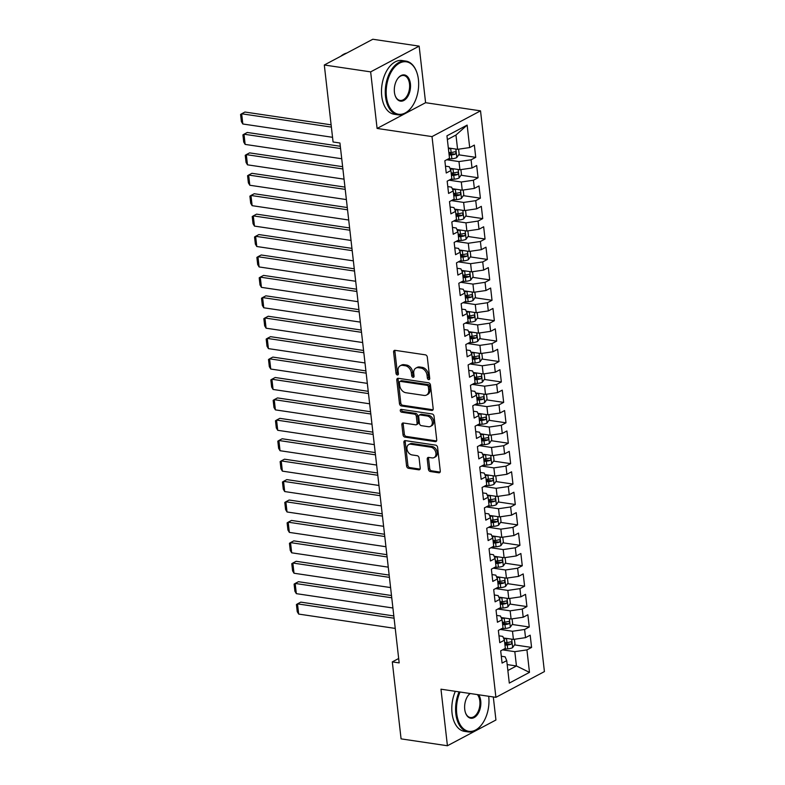 <?xml version="1.0" encoding="UTF-8"?>
<svg xmlns="http://www.w3.org/2000/svg" width="785" height="785" viewBox="0 0 785 785"><rect width="100%" height="100%" fill="white"/><g stroke="black" fill="none" stroke-linecap="round" stroke-linejoin="round"><path stroke-width="1.18" d="M428.708 379.616A1.492 1.089 -118 0 0 429.729 378.39L427.295 357.096A2.129 1.56 -118 0 0 425.382 354.84L395.061 350.336A2.129 1.56 -118 0 0 394.286 350.453A2.129 1.56 -118 0 0 393.599 352.092L396.023 373.385A1.492 1.089 -118 0 0 398.387 373.738L398.073 370.981A6.82 4.985 -118 0 1 400.262 365.751A6.82 4.985 -118 0 1 402.734 365.368L405.256 365.741A6.82 4.985 -118 0 1 411.379 372.953L411.693 375.711A1.492 1.089 -118 0 0 414.058 376.064L413.744 373.307A6.82 4.985 -118 0 1 415.932 368.077A6.82 4.985 -118 0 1 418.405 367.694L420.927 368.067A6.82 4.985 -118 0 1 427.05 375.279L427.364 378.036A1.492 1.089 -118 0 0 428.708 379.616M428.404 469.283A2.129 1.56 -118 0 0 430.317 471.53L438.825 472.796A2.129 1.56 -118 0 0 439.6 472.678A2.129 1.56 -118 0 0 440.277 471.039L437.588 447.391A2.129 1.56 -118 0 0 435.675 445.134L405.345 440.63A2.129 1.56 -118 0 0 404.569 440.758A2.129 1.56 -118 0 0 403.892 442.387L406.581 466.035A2.129 1.56 -118 0 0 408.494 468.292L418.778 469.822A2.129 1.56 -118 0 0 419.543 469.695A2.129 1.56 -118 0 0 420.23 468.066L419.082 457.94A2.129 1.56 -118 0 0 417.169 455.692L412.066 454.937A5.701 4.16 -118 0 1 407.238 450.237A5.701 4.16 -118 0 1 408.779 444.536A5.701 4.16 -118 0 1 410.849 444.212L430.808 447.175A5.701 4.16 -118 0 1 435.646 451.875A5.701 4.16 -118 0 1 434.095 457.576A5.701 4.16 -118 0 1 432.035 457.9L428.708 457.4A2.129 1.56 -118 0 0 427.933 457.527A2.129 1.56 -118 0 0 427.246 459.156L428.404 469.283L429.709 468.586A2.129 1.56 -118 0 0 431.622 470.833L440.13 472.099L438.825 472.796M399.173 662.903L339.934 143.007L333.075 141.987L324.303 64.998L370.648 71.877L377.094 128.446L432.015 136.6L495.904 697.335L440.974 689.191L447.421 745.75L401.076 738.871L392.304 661.883L399.173 662.903M431.721 410.457A2.129 1.56 -118 0 0 432.496 410.339A2.129 1.56 -118 0 0 433.183 408.7L430.484 385.052A2.129 1.56 -118 0 0 428.571 382.795L398.24 378.301A2.129 1.56 -118 0 0 397.475 378.419A2.129 1.56 -118 0 0 396.788 380.048L399.486 403.706A2.129 1.56 -118 0 0 401.39 405.953L431.721 410.457L433.026 409.77L402.705 405.266L401.39 405.953M434.036 416.217L436.725 439.875A2.129 1.56 -118 0 1 436.048 441.504A2.129 1.56 -118 0 1 435.273 441.631L404.942 437.127A2.129 1.56 -118 0 1 403.029 434.87L401.881 424.754A2.129 1.56 -118 0 1 402.568 423.115A2.129 1.56 -118 0 1 403.333 422.997L415.638 424.822A2.129 1.56 -118 0 0 416.403 424.695A2.129 1.56 -118 0 0 417.09 423.066L416.325 416.354A2.129 1.56 -118 0 0 414.411 414.097L401.606 412.194A1.492 1.089 -118 0 1 401.292 409.387L432.123 413.97A2.129 1.56 -118 0 1 434.036 416.217M432.015 136.6L480.528 110.852L544.417 671.587L495.904 697.335M458.675 154.812L475.739 157.343L474.346 145.097L469.695 147.57L467.134 125.1L446.94 135.825L449.501 158.285L444.85 160.758L446.243 173.004L450.894 170.531L451.826 178.705L447.175 181.178L448.569 193.424L453.23 190.951L454.152 199.125L449.501 201.598L450.894 213.844L455.555 211.381L456.487 219.545L451.826 222.018L453.22 234.264L457.881 231.801L458.813 239.965L454.152 242.437L455.555 254.683L460.206 252.221L461.138 260.385L456.477 262.857L457.881 275.103L462.532 272.64L463.464 280.804L458.813 283.277L460.206 295.533L464.857 293.06L465.79 301.224L461.138 303.697L462.532 315.953L467.183 313.48L468.115 321.644L463.464 324.117L464.857 336.373L469.508 333.9L470.441 342.064L465.79 344.536L467.183 356.792L471.834 354.32L472.766 362.484L468.115 364.956L469.508 377.212L474.169 374.739L475.092 382.903L470.441 385.376L471.834 397.632L476.495 395.159L477.417 403.323L472.766 405.796L474.16 418.052L478.821 415.579L479.753 423.743L475.092 426.216L476.495 438.472L481.146 435.999L482.078 444.163L477.417 446.636L478.821 458.891L483.472 456.419L484.404 464.592L479.743 467.055L481.146 479.311L485.797 476.838L486.729 485.012L482.078 487.475L483.472 499.731L488.123 497.258L489.055 505.432L484.404 507.895L485.797 520.151L490.448 517.678L491.381 525.852L486.729 528.315L488.123 540.571L492.774 538.098L493.706 546.272L489.055 548.735L490.448 560.99L495.099 558.518L496.032 566.691L491.381 569.164L492.774 581.41L497.435 578.938L498.357 587.111L493.706 589.584L495.099 601.83L499.76 599.357L500.693 607.531L496.032 610.004L497.425 622.25L502.086 619.777L503.018 627.951L498.357 630.424L499.76 642.67L504.412 640.197L505.344 648.371L500.683 650.843L502.086 663.089L506.737 660.627L505.118 656.819L501.301 656.25M475.739 157.343L471.088 159.816L472.021 167.99L459.912 169.746L450.109 168.294M461.001 175.232L478.065 177.763L476.672 165.517L472.021 167.99M478.065 177.763L473.414 180.236L474.346 188.41L462.237 190.166L452.258 188.694M463.327 195.651L480.4 198.183L478.997 185.937L474.346 188.41M480.4 198.183L475.739 200.656L476.672 208.83L464.563 210.586L454.584 209.114M465.652 216.071L482.726 218.603L481.323 206.357L476.672 208.83M482.726 218.603L478.065 221.076L478.997 229.249L466.889 231.016L456.909 229.534M467.978 236.491L485.051 239.032L483.658 226.777L478.997 229.249M485.051 239.032L480.391 241.495L481.323 249.669L469.214 251.435L459.235 249.954M470.313 256.911L487.377 259.452L485.984 247.196L481.323 249.669M487.377 259.452L482.726 261.915L483.648 270.089L471.54 271.855L461.57 270.374M472.639 277.331L489.703 279.872L488.309 267.616L483.648 270.089M489.703 279.872L485.051 282.335L485.984 290.509L473.865 292.275L463.896 290.793M474.964 297.75L492.028 300.292L490.635 288.036L485.984 290.509M492.028 300.292L487.377 302.755L488.309 310.929L476.191 312.695L466.221 311.213M477.29 318.18L494.354 320.712L492.96 308.456L488.309 310.929M494.354 320.712L489.703 323.185L490.635 331.349L478.526 333.115L468.547 331.633M479.615 338.6L496.679 341.132L495.286 328.876L490.635 331.349M496.679 341.132L492.028 343.604L492.96 351.768L480.852 353.535L470.872 352.053M481.941 359.02L499.005 361.551L497.611 349.296L492.96 351.768M499.005 361.551L494.354 364.024L495.286 372.188L483.177 373.954L473.198 372.473M484.266 379.44L501.34 381.971L499.937 369.715L495.286 372.188M501.34 381.971L496.679 384.444L497.611 392.608L485.503 394.374L475.524 392.892M486.592 399.859L503.666 402.391L502.263 390.135L497.611 392.608M503.666 402.391L499.005 404.864L499.937 413.028L487.828 414.794L477.849 413.312M488.918 420.279L505.991 422.811L504.588 410.555L499.937 413.028M505.991 422.811L501.33 425.284L502.263 433.448L490.154 435.214L480.175 433.732M491.253 440.699L508.317 443.231L506.924 430.975L502.263 433.448M508.317 443.231L503.666 445.703L504.588 453.867L492.48 455.634L482.5 454.152M493.579 461.119L510.642 463.65L509.249 451.395L504.588 453.867M510.642 463.65L505.991 466.123L506.914 474.287L494.805 476.053L484.836 474.572M495.904 481.539L512.968 484.07L511.575 471.814L506.914 474.287M512.968 484.07L508.317 486.543L509.249 494.707L497.131 496.473L487.161 494.992M498.23 501.958L515.294 504.49L513.9 492.234L509.249 494.707M515.294 504.49L510.642 506.963L511.575 515.127L499.466 516.893L489.487 515.411M500.555 522.378L517.619 524.91L516.226 512.664L511.575 515.127M517.619 524.91L512.968 527.383L513.9 535.547L501.792 537.313L491.812 535.831M502.881 542.798L519.945 545.33L518.551 533.084L513.9 535.547M519.945 545.33L515.294 547.802L516.226 555.966L504.117 557.733L494.314 556.28M505.206 563.218L522.27 565.749L520.877 553.504L516.226 555.966M522.27 565.749L517.619 568.222L518.551 576.386L506.443 578.153L496.463 576.671M507.532 583.638L524.606 586.169L523.202 573.923L518.551 576.386M524.606 586.169L519.945 588.642L520.877 596.816L508.768 598.572L498.789 597.091M509.858 604.058L526.931 606.589L525.528 594.343L520.877 596.816M526.931 606.589L522.27 609.062L523.202 617.236L511.094 618.992L501.115 617.51M512.183 624.477L529.257 627.009L527.863 614.763L523.202 617.236M529.257 627.009L524.596 629.482L525.528 637.655L513.419 639.412L503.44 637.94M514.518 644.897L531.582 647.429L530.189 635.183L525.528 637.655M531.582 647.429L526.931 649.902L529.482 672.362L509.298 683.087L506.737 660.627M498.975 635.83L502.792 636.399L504.412 640.197M507.188 664.591L516.442 665.965L514.813 651.668L502.557 649.852M526.931 649.902L514.813 651.668M529.482 672.362L516.442 665.965L507.866 670.518M496.65 615.411L500.467 615.98L502.086 619.777M513.419 639.412L512.487 631.248L500.231 629.433M524.596 629.482L512.487 631.248M494.324 594.991L498.132 595.56L499.76 599.357M511.094 618.992L510.162 610.828L497.906 609.013M522.27 609.062L510.162 610.828M491.999 574.571L495.806 575.14L497.435 578.938M508.768 598.572L507.836 590.408L495.58 588.583M519.945 588.642L507.836 590.408M489.673 554.151L493.48 554.72L495.099 558.518M506.443 578.153L505.511 569.988L493.245 568.163M517.619 568.222L505.511 569.988M487.348 533.731L491.155 534.3L492.774 538.098M504.117 557.733L503.185 549.569L490.919 547.744M515.294 547.802L503.185 549.569M485.022 513.312L488.829 513.881L490.448 517.678M501.792 537.313L500.859 529.149L488.594 527.324M512.968 527.383L500.859 529.149M482.687 492.892L486.504 493.461L488.123 497.258M499.466 516.893L498.534 508.729L486.268 506.904M510.642 506.963L498.534 508.729M480.361 472.472L484.178 473.041L485.797 476.838M497.131 496.473L496.208 488.309L483.943 486.484M508.317 486.543L496.208 488.309M478.036 452.052L481.853 452.621L483.472 456.419M494.805 476.053L493.873 467.889L481.617 466.064M505.991 466.123L493.873 467.889M475.71 431.632L479.527 432.192L481.146 435.999M492.48 455.634L491.547 447.47L479.292 445.644M503.666 445.703L491.547 447.47M473.384 411.212L477.192 411.772L478.821 415.579M490.154 435.214L489.222 427.05L476.966 425.225M501.33 425.284L489.222 427.05M471.059 390.793L474.866 391.352L476.495 395.159M487.828 414.794L486.896 406.63L474.64 404.805M499.005 404.864L486.896 406.63M468.733 370.373L472.541 370.932L474.169 374.739M485.503 394.374L484.571 386.2L472.315 384.385M496.679 384.444L484.571 386.2M466.408 349.953L470.215 350.512L471.834 354.32M483.177 373.954L482.245 365.781L469.979 363.965M494.354 364.024L482.245 365.781M464.082 329.533L467.889 330.092L469.508 333.9M480.852 353.535L479.92 345.361L467.654 343.545M492.028 343.604L479.92 345.361M461.747 309.113L465.564 309.673L467.183 313.48M478.526 333.115L477.594 324.941L465.328 323.126M489.703 323.185L477.594 324.941M459.421 288.684L463.238 289.253L464.857 293.06M476.191 312.695L475.268 304.521L463.003 302.706M487.377 302.755L475.268 304.521M457.096 268.264L460.913 268.833L462.532 272.64M473.865 292.275L472.943 284.101L460.677 282.286M485.051 282.335L472.943 284.101M454.77 247.844L458.587 248.413L460.206 252.221M471.54 271.855L470.608 263.682L458.352 261.866M482.726 261.915L470.608 263.682M452.445 227.424L456.262 227.993L457.881 231.801M469.214 251.435L468.282 243.262L456.026 241.446M480.391 241.495L468.282 243.262M450.119 207.005L453.926 207.574L455.555 211.381M466.889 231.016L465.956 222.842L453.701 221.027M478.065 221.076L465.956 222.842M447.793 186.585L451.601 187.154L453.23 190.951M464.563 210.586L463.631 202.422L451.375 200.607M475.739 200.656L463.631 202.422M445.468 166.165L449.275 166.734L450.894 170.531M462.237 190.166L461.305 182.002L449.04 180.187M473.414 180.236L461.305 182.002M459.912 169.746L458.98 161.582L446.714 159.757M471.088 159.816L458.98 161.582M398.672 658.507L392.304 661.883M447.421 745.75L495.934 720.002L493.304 696.952M377.094 128.446L425.598 102.698L419.151 46.129L370.648 71.877M419.151 46.129L372.806 39.25L324.303 64.998M425.598 102.698L480.528 110.852M469.695 147.57L457.586 149.327L455.957 135.04L447.371 139.593M457.586 149.327L448.323 147.953M467.134 125.1L455.957 135.04M448.941 153.369L452.346 153.87M451.267 173.789L454.672 174.29M453.593 194.209L456.998 194.719M455.918 214.629L459.323 215.139M458.254 235.049L461.659 235.559M460.579 255.468L463.984 255.979M462.905 275.888L466.31 276.399M465.23 296.308L468.635 296.818M467.556 316.728L470.961 317.238M469.881 337.148L473.286 337.658M472.207 357.567L475.612 358.078M474.533 377.987L477.937 378.498M476.858 398.407L480.263 398.917M479.193 418.827L482.598 419.337M481.519 439.257L484.924 439.757M483.845 459.676L487.249 460.177M486.17 480.096L489.575 480.597M488.496 500.516L491.901 501.016M490.821 520.936L494.226 521.436M493.147 541.356L496.552 541.856M495.472 561.775L498.877 562.276M497.798 582.195L501.203 582.696M500.123 602.615L503.528 603.115M502.459 623.035L505.864 623.535M504.784 643.455L508.189 643.965M429.709 378.831A1.492 1.089 -118 0 1 428.679 377.34L428.365 374.582A6.82 4.985 -118 0 0 422.242 367.37L420.927 368.067M415.932 368.077L417.247 367.38A6.82 4.985 -118 0 1 419.71 366.997L422.242 367.37M400.262 365.751L401.577 365.054A6.82 4.985 -118 0 1 404.039 364.672L406.571 365.045A6.82 4.985 -118 0 1 412.694 372.257L413.008 375.014A1.492 1.089 -118 0 0 414.048 376.506M395.061 350.336A2.129 1.56 -118 0 0 394.914 351.395L397.338 372.689A1.492 1.089 -118 0 0 398.378 374.18M398.25 378.301A2.129 1.56 -118 0 0 398.093 379.351L400.792 403.009A2.129 1.56 -118 0 0 402.705 405.266M428.374 386.907A1.492 1.089 -118 0 0 427.04 385.327L400.419 381.382A1.492 1.089 -118 0 0 399.398 382.609L399.732 385.513A6.82 4.985 -118 0 0 405.855 392.726L424.047 395.424A6.82 4.985 -118 0 0 426.51 395.041A6.82 4.985 -118 0 0 428.708 389.811L428.374 386.907L429.689 386.21A1.492 1.089 -118 0 0 428.345 384.63L427.04 385.327M399.879 381.461L401.184 380.764A1.492 1.089 -118 0 1 401.724 380.686L428.345 384.63M426.51 395.041L427.825 394.345A6.82 4.985 -118 0 0 430.013 389.115L428.708 389.811M429.689 386.21L430.013 389.115M435.273 441.631L436.578 440.935L406.257 436.431L404.942 437.127M403.343 422.997A2.129 1.56 -118 0 0 403.186 424.057L404.344 434.174A2.129 1.56 -118 0 0 406.257 436.431M416.403 424.695L417.718 424.008A2.129 1.56 -118 0 0 418.405 422.369L417.64 415.658A2.129 1.56 -118 0 0 415.726 413.401L402.921 411.497L401.606 412.194M401.596 409.436A1.492 1.089 -118 0 0 402.921 411.497M428.394 426.716A5.701 4.16 -118 0 0 430.465 426.392A5.701 4.16 -118 0 0 432.005 420.691A5.701 4.16 -118 0 0 427.177 415.991L420.142 414.951A2.129 1.56 -118 0 0 419.367 415.069A2.129 1.56 -118 0 0 418.69 416.698L419.455 423.419A2.129 1.56 -118 0 0 421.368 425.666L428.394 426.716M430.465 426.392L431.77 425.696A5.701 4.16 -118 0 0 433.32 419.995A5.701 4.16 -118 0 0 428.482 415.294L427.177 415.991M419.367 415.069L420.682 414.372A2.129 1.56 -118 0 1 421.457 414.254L428.482 415.294M428.708 457.4A2.129 1.56 -118 0 0 428.561 458.46L429.709 468.586M434.095 457.576L435.41 456.88A5.701 4.16 -118 0 0 436.951 451.179A5.701 4.16 -118 0 0 432.123 446.479L430.808 447.175M408.779 444.536L410.094 443.839A5.701 4.16 -118 0 1 412.154 443.515L432.123 446.479M405.354 440.63A2.129 1.56 -118 0 0 405.197 441.69L407.896 465.348A2.129 1.56 -118 0 0 409.809 467.595L420.083 469.126L418.778 469.822M451.718 148.463A5.76 1.864 173.5 0 1 450.698 148.571L448.412 148.748M331.123 124.835L244.94 112.039L241.662 113.786L331.378 127.101M458.577 149.189L459.147 154.145L456.752 157.579A5.76 1.864 173.5 0 1 451.866 158.776L447.999 159.08M332.536 137.306L242.82 123.991L241.397 121.606L240.583 114.463L241.662 113.786L242.82 123.991M449.138 155.077L451.414 154.9A5.76 1.864 -6.5 0 0 455.114 154.184C456.311 152.879 456.222 152.064 454.839 151.74A5.76 1.864 173.5 0 1 451.139 152.447L448.863 152.624M455.114 154.184L452.651 153.821A2.934 0.952 173.5 0 1 451.62 153.958L449.03 154.164M454.044 168.883A5.76 1.864 173.5 0 1 453.024 168.991L450.325 169.197M340.307 146.275L247.265 132.459L243.988 134.206L340.572 148.542M460.903 169.609L461.472 174.564L459.078 177.999A5.76 1.864 173.5 0 1 454.191 179.196L450.325 179.5M341.73 158.747L245.146 144.411L243.723 142.026L242.908 134.883L243.988 134.206L245.146 144.411M451.463 175.497L453.75 175.32A5.76 1.864 -6.5 0 0 457.439 174.604C458.636 173.299 458.548 172.484 457.164 172.16A5.76 1.864 173.5 0 1 453.465 172.867L451.189 173.043M457.439 174.604L454.976 174.241A2.934 0.952 173.5 0 1 453.946 174.378L451.355 174.584M456.37 189.303A5.76 1.864 173.5 0 1 455.349 189.411L452.66 189.617M342.633 166.695L249.591 152.879L246.313 154.625L342.898 168.961M463.228 190.029L463.798 194.984L461.403 198.419A5.76 1.864 173.5 0 1 456.517 199.616L452.651 199.92M344.056 179.166L247.481 164.83L246.058 162.446L245.244 155.302L246.313 154.625L247.481 164.83M453.789 195.916L456.075 195.74A5.76 1.864 -6.5 0 0 459.765 195.023C460.972 193.718 460.873 192.904 459.49 192.58A5.76 1.864 173.5 0 1 455.791 193.287L453.514 193.463M459.765 195.023L457.302 194.66A2.934 0.952 173.5 0 1 456.271 194.798L453.691 195.004M386.426 96.516A26.504 15.945 98.4 0 0 411.742 107.035A26.504 15.945 98.4 0 0 418.415 79.54A26.504 15.945 98.4 0 0 416.864 72.544A26.504 15.945 98.4 0 0 397.22 64.664A26.504 15.945 98.4 0 0 386.426 96.516M411.595 107.231A27.151 16.338 -81.6 0 1 411.458 107.427A27.151 16.338 -81.6 0 1 397.926 114.806A27.151 16.338 -81.6 0 1 385.523 96.653A27.151 16.338 -81.6 0 1 405.894 61.093A27.151 16.338 -81.6 0 1 416.707 72.083A27.151 16.338 -81.6 0 1 416.786 72.318M394.423 92.277A13.247 7.968 -81.6 0 1 397.769 78.52A13.247 7.968 -81.6 0 1 410.418 83.779A13.247 7.968 -81.6 0 1 405.021 99.705A13.247 7.968 -81.6 0 1 395.208 95.77A13.247 7.968 -81.6 0 1 394.423 92.277M395.13 95.534A12.599 7.575 98.4 0 0 400.056 100.411A12.599 7.575 98.4 0 0 409.515 83.916A12.599 7.575 98.4 0 0 403.755 75.488A12.599 7.575 98.4 0 0 397.622 78.726M397.926 114.806L394.149 114.247A27.151 16.338 -81.6 0 1 381.745 96.094A27.151 16.338 -81.6 0 1 402.116 60.533L405.894 61.093M340.749 56.265A27.151 16.338 -81.6 0 1 346.813 53.056M460.049 692.017A26.504 15.945 98.4 0 0 456.742 713.614A26.504 15.945 98.4 0 0 482.049 724.133A26.504 15.945 98.4 0 0 488.731 696.638A26.504 15.945 98.4 0 0 488.682 696.266M481.911 724.329A27.151 16.338 -81.6 0 1 481.764 724.526A27.151 16.338 -81.6 0 1 468.233 731.914A27.151 16.338 -81.6 0 1 455.83 713.751A27.151 16.338 -81.6 0 1 459.107 691.879M478.664 694.784A13.247 7.968 -81.6 0 1 480.734 700.877A13.247 7.968 -81.6 0 1 475.337 716.803A13.247 7.968 -81.6 0 1 465.515 712.868A13.247 7.968 -81.6 0 1 464.74 709.375A13.247 7.968 -81.6 0 1 468.076 695.618A13.247 7.968 -81.6 0 1 470.058 693.508M465.436 712.633A12.599 7.575 98.4 0 0 470.372 717.51A12.599 7.575 98.4 0 0 479.821 701.015A12.599 7.575 98.4 0 0 477.388 694.588M470.303 693.538A12.599 7.575 98.4 0 0 467.929 695.824M468.233 731.914L464.455 731.355A27.151 16.338 -81.6 0 1 452.052 713.192A27.151 16.338 -81.6 0 1 455.329 691.32M458.695 209.723A5.76 1.864 173.5 0 1 457.675 209.831L454.986 210.037M344.968 187.115L251.916 173.308L248.639 175.045L345.223 189.381M465.554 210.449L466.123 215.404L463.729 218.838A5.76 1.864 173.5 0 1 458.842 220.035L454.976 220.34M346.381 199.586L249.807 185.25L248.384 182.866L247.569 175.722L248.639 175.045L249.807 185.25M456.114 216.336L458.401 216.16A5.76 1.864 -6.5 0 0 462.1 215.443C463.297 214.138 463.199 213.324 461.815 213A5.76 1.864 173.5 0 1 458.116 213.706L455.84 213.893M462.1 215.443L459.627 215.08A2.934 0.952 173.5 0 1 458.597 215.218L456.016 215.424M461.021 230.142A5.76 1.864 173.5 0 1 460 230.25L457.312 230.456M347.294 207.534L254.242 193.728L250.964 195.465L347.549 209.801M467.889 230.868L468.449 235.824L466.054 239.258A5.76 1.864 173.5 0 1 461.168 240.455L457.312 240.76M348.707 220.016L252.132 205.67L250.709 203.286L249.895 196.142L250.964 195.465L252.132 205.67M458.44 236.756L460.726 236.579A5.76 1.864 -6.5 0 0 464.426 235.873C465.623 234.558 465.525 233.744 464.141 233.42A5.76 1.864 173.5 0 1 460.442 234.126L458.165 234.313M464.426 235.873L461.953 235.5A2.934 0.952 173.5 0 1 460.923 235.637L458.342 235.843M463.346 250.562A5.76 1.864 173.5 0 1 462.326 250.67L459.637 250.886M349.619 227.954L256.567 214.148L253.29 215.885L349.875 230.221M470.215 251.288L470.774 256.244L468.39 259.678A5.76 1.864 173.5 0 1 463.493 260.885L459.637 261.179M351.042 240.436L254.458 226.09L253.035 223.705L252.221 216.562L253.29 215.885L254.458 226.09M460.775 257.176L463.052 256.999A5.76 1.864 -6.5 0 0 466.751 256.293C467.948 254.978 467.85 254.163 466.467 253.84A5.76 1.864 173.5 0 1 462.777 254.546L460.491 254.733M466.751 256.293L464.278 255.92A2.934 0.952 173.5 0 1 463.248 256.067L460.667 256.263M465.672 270.982A5.76 1.864 173.5 0 1 464.661 271.09L461.963 271.306M351.945 248.374L258.893 234.568L255.616 236.305L352.2 250.641M472.541 271.708L473.1 276.663L470.715 280.098A5.76 1.864 173.5 0 1 465.819 281.305L461.963 281.599M353.368 260.855L256.783 246.51L255.361 244.125L254.546 236.982L255.616 236.305L256.783 246.51M463.101 277.596L465.377 277.419A5.76 1.864 -6.5 0 0 469.077 276.712C470.274 275.398 470.186 274.583 468.792 274.259A5.76 1.864 173.5 0 1 465.103 274.966L462.816 275.152M469.077 276.712L466.604 276.34A2.934 0.952 173.5 0 1 465.584 276.487L462.993 276.683M467.997 291.402A5.76 1.864 173.5 0 1 466.987 291.51L464.288 291.726M354.271 268.794L261.228 254.988L257.951 256.724L354.526 271.06M474.866 292.128L475.425 297.083L473.041 300.518A5.76 1.864 173.5 0 1 468.145 301.725L464.288 302.019M355.693 281.275L259.109 266.939L257.686 264.555L256.872 257.401L257.951 256.724L259.109 266.939M465.426 298.015L467.703 297.839A5.76 1.864 -6.5 0 0 471.402 297.132C472.599 295.817 472.511 295.003 471.128 294.679A5.76 1.864 173.5 0 1 467.428 295.386L465.142 295.572M471.402 297.132L468.93 296.759A2.934 0.952 173.5 0 1 467.909 296.907L465.319 297.103M470.333 311.822A5.76 1.864 173.5 0 1 469.312 311.93L466.614 312.145M356.596 289.214L263.554 275.407L260.277 277.144L356.851 291.48M477.192 312.548L477.751 317.503L475.367 320.937A5.76 1.864 173.5 0 1 470.47 322.144L466.614 322.439M358.019 301.695L261.434 287.359L260.012 284.975L259.197 277.821L260.277 277.144L261.434 287.359M467.752 318.435L470.029 318.259A5.76 1.864 -6.5 0 0 473.728 317.552C474.925 316.237 474.837 315.423 473.453 315.099A5.76 1.864 173.5 0 1 469.754 315.815L467.467 315.992M473.728 317.552L471.255 317.179A2.934 0.952 173.5 0 1 470.235 317.326L467.644 317.523M472.658 332.241A5.76 1.864 173.5 0 1 471.638 332.349L468.939 332.565M358.922 309.633L265.879 295.827L262.602 297.564L359.177 311.9M479.517 332.968L480.086 337.923L477.692 341.357A5.76 1.864 173.5 0 1 472.796 342.564L468.939 342.868M360.344 322.115L263.76 307.779L262.337 305.394L261.523 298.241L262.602 297.564L263.76 307.779M470.078 338.865L472.354 338.678A5.76 1.864 -6.5 0 0 476.053 337.972C477.251 336.657 477.162 335.843 475.779 335.519A5.76 1.864 173.5 0 1 472.079 336.235L469.793 336.412M476.053 337.972L473.581 337.599A2.934 0.952 173.5 0 1 472.56 337.746L469.97 337.942M474.984 352.661A5.76 1.864 173.5 0 1 473.963 352.769L471.265 352.985M361.247 330.053L268.205 316.247L264.928 317.984L361.512 332.32M481.843 353.387L482.412 358.343L480.018 361.777A5.76 1.864 173.5 0 1 475.131 362.984L471.265 363.288M362.67 342.535L266.086 328.199L264.663 325.814L263.848 318.661L264.928 317.984L266.086 328.199M472.403 359.285L474.689 359.098A5.76 1.864 -6.5 0 0 478.379 358.392C479.576 357.077 479.488 356.262 478.104 355.939A5.76 1.864 173.5 0 1 474.405 356.655L472.128 356.832M478.379 358.392L475.916 358.019A2.934 0.952 173.5 0 1 474.886 358.166L472.295 358.362M477.309 373.081A5.76 1.864 173.5 0 1 476.289 373.189L473.59 373.405M363.573 350.483L270.531 336.667L267.253 338.404L363.838 352.74M484.168 373.807L484.737 378.762L482.343 382.197A5.76 1.864 173.5 0 1 477.457 383.404L473.59 383.708M364.996 362.955L268.421 348.618L266.998 346.234L266.184 339.081L267.253 338.404L268.421 348.618M474.729 379.704L477.015 379.518A5.76 1.864 -6.5 0 0 480.705 378.812C481.911 377.497 481.813 376.682 480.43 376.358A5.76 1.864 173.5 0 1 476.73 377.075L474.454 377.251M480.705 378.812L478.242 378.439A2.934 0.952 173.5 0 1 477.211 378.586L474.631 378.782M479.635 393.501A5.76 1.864 173.5 0 1 478.614 393.609L475.926 393.825M365.898 370.903L272.856 357.087L269.579 358.823L366.163 373.16M486.494 394.227L487.063 399.182L484.669 402.617A5.76 1.864 173.5 0 1 479.782 403.824L475.916 404.128M367.321 383.374L270.747 369.038L269.324 366.654L268.509 359.501L269.579 358.823L270.747 369.038M477.054 400.124L479.341 399.938A5.76 1.864 -6.5 0 0 483.04 399.231C484.237 397.916 484.139 397.102 482.755 396.778A5.76 1.864 173.5 0 1 479.056 397.495L476.78 397.671M483.04 399.231L480.567 398.868A2.934 0.952 173.5 0 1 479.537 399.006L476.956 399.202M481.961 413.921A5.76 1.864 173.5 0 1 480.94 414.029L478.251 414.245M368.234 391.322L275.182 377.507L271.904 379.243L368.489 393.579M488.82 414.647L489.389 419.602L486.994 423.036A5.76 1.864 173.5 0 1 482.108 424.243L478.242 424.548M369.647 403.794L273.072 389.458L271.649 387.074L270.835 379.92L271.904 379.243L273.072 389.458M479.38 420.544L481.666 420.358A5.76 1.864 -6.5 0 0 485.365 419.651C486.563 418.336 486.464 417.522 485.081 417.198A5.76 1.864 173.5 0 1 481.382 417.914L479.105 418.091M485.365 419.651L482.893 419.288A2.934 0.952 173.5 0 1 481.862 419.425L479.282 419.632M484.286 434.34A5.76 1.864 173.5 0 1 483.266 434.448L480.577 434.664M370.559 411.742L277.507 397.926L274.23 399.663L370.814 413.999M491.155 435.067L491.714 440.022L489.33 443.456A5.76 1.864 173.5 0 1 484.433 444.663L480.577 444.967M371.982 424.214L275.398 409.878L273.975 407.493L273.16 400.34L274.23 399.663L275.398 409.878M481.705 440.964L483.992 440.787A5.76 1.864 -6.5 0 0 487.691 440.071C488.888 438.756 488.79 437.942 487.406 437.618A5.76 1.864 173.5 0 1 483.707 438.334L481.431 438.511M487.691 440.071L485.218 439.708A2.934 0.952 173.5 0 1 484.188 439.845L481.607 440.051M486.612 454.76A5.76 1.864 173.5 0 1 485.601 454.868L482.903 455.084M372.885 432.162L279.833 418.346L276.555 420.083L373.14 434.429M493.48 455.486L494.04 460.442L491.655 463.876A5.76 1.864 173.5 0 1 486.759 465.083L482.903 465.387M374.308 444.634L277.723 430.298L276.3 427.913L275.486 420.77L276.555 420.083L277.723 430.298M484.041 461.384L486.317 461.207A5.76 1.864 -6.5 0 0 490.017 460.491C491.214 459.176 491.116 458.361 489.732 458.038A5.76 1.864 173.5 0 1 486.043 458.754L483.756 458.931M490.017 460.491L487.544 460.128A2.934 0.952 173.5 0 1 486.523 460.265L483.933 460.471M488.937 475.18A5.76 1.864 173.5 0 1 487.927 475.288L485.228 475.504M375.21 452.582L282.168 438.766L278.881 440.503L375.465 454.849M495.806 475.906L496.365 480.871L493.981 484.296A5.76 1.864 173.5 0 1 489.084 485.503L485.228 485.807M376.633 465.054L280.049 450.718L278.626 448.333L277.811 441.19L278.881 440.503L280.049 450.718M486.366 481.804L488.643 481.627A5.76 1.864 -6.5 0 0 492.342 480.911C493.539 479.606 493.451 478.781 492.058 478.457A5.76 1.864 173.5 0 1 488.368 479.174L486.082 479.35M492.342 480.911L489.869 480.548A2.934 0.952 173.5 0 1 488.849 480.685L486.258 480.891M491.273 495.6A5.76 1.864 173.5 0 1 490.252 495.718L487.554 495.924M377.536 473.002L284.494 459.186L281.216 460.923L377.791 475.268M498.132 496.326L498.691 501.291L496.306 504.726A5.76 1.864 173.5 0 1 491.41 505.923L487.554 506.227M378.959 485.473L282.374 471.137L280.951 468.753L280.137 461.609L281.216 460.923L282.374 471.137M488.692 502.223L490.968 502.047A5.76 1.864 -6.5 0 0 494.668 501.33C495.865 500.025 495.777 499.201 494.393 498.877A5.76 1.864 173.5 0 1 490.694 499.594L488.407 499.77M494.668 501.33L492.195 500.967A2.934 0.952 173.5 0 1 491.174 501.105L488.584 501.311M493.598 516.02A5.76 1.864 173.5 0 1 492.578 516.137L489.879 516.344M379.861 493.422L286.819 479.606L283.542 481.352L380.117 495.688M500.457 516.746L501.026 521.711L498.632 525.145A5.76 1.864 173.5 0 1 493.736 526.342L489.879 526.647M381.284 505.893L284.7 491.557L283.277 489.173L282.463 482.029L283.542 481.352L284.7 491.557M491.017 522.643L493.294 522.467A5.76 1.864 -6.5 0 0 496.993 521.75C498.19 520.445 498.102 519.621 496.719 519.297A5.76 1.864 173.5 0 1 493.019 520.013L490.733 520.19M496.993 521.75L494.521 521.387A2.934 0.952 173.5 0 1 493.5 521.525L490.91 521.731M495.924 536.44A5.76 1.864 173.5 0 1 494.903 536.557L492.205 536.763M382.187 513.841L289.145 500.025L285.868 501.772L382.452 516.108M502.783 537.166L503.352 542.131L500.958 545.565A5.76 1.864 173.5 0 1 496.071 546.762L492.205 547.066M383.61 526.313L287.025 511.977L285.603 509.593L284.788 502.449L285.868 501.772L287.025 511.977M493.343 543.063L495.62 542.886A5.76 1.864 -6.5 0 0 499.319 542.17C500.516 540.865 500.428 540.041 499.044 539.717A5.76 1.864 173.5 0 1 495.345 540.433L493.068 540.61M499.319 542.17L496.856 541.807A2.934 0.952 173.5 0 1 495.826 541.944L493.235 542.15M498.249 556.869A5.76 1.864 173.5 0 1 497.229 556.977L494.53 557.183M384.513 534.261L291.471 520.445L288.193 522.192L384.778 536.528M505.108 557.586L505.677 562.551L503.283 565.985A5.76 1.864 173.5 0 1 498.397 567.182L494.53 567.486M385.935 546.733L289.351 532.397L287.928 530.012L287.114 522.869L288.193 522.192L289.351 532.397M495.669 563.483L497.955 563.306A5.76 1.864 -6.5 0 0 501.644 562.59C502.842 561.285 502.753 560.461 501.37 560.147A5.76 1.864 173.5 0 1 497.67 560.853L495.394 561.03M501.644 562.59L499.182 562.227A2.934 0.952 173.5 0 1 498.151 562.364L495.561 562.57M500.575 577.289A5.76 1.864 173.5 0 1 499.554 577.397L496.866 577.603M386.838 554.681L293.796 540.865L290.519 542.612L387.103 556.948M507.434 578.015L508.003 582.97L505.609 586.405A5.76 1.864 173.5 0 1 500.722 587.602L496.856 587.906M388.261 567.153L291.686 552.817L290.264 550.432L289.449 543.289L290.519 542.612L291.686 552.817M497.994 583.903L500.28 583.726A5.76 1.864 -6.5 0 0 503.97 583.01C505.177 581.705 505.079 580.89 503.695 580.566A5.76 1.864 173.5 0 1 499.996 581.273L497.719 581.449M503.97 583.01L501.507 582.647A2.934 0.952 173.5 0 1 500.477 582.784L497.896 582.99M502.9 597.709A5.76 1.864 173.5 0 1 501.88 597.817L499.191 598.023M389.174 575.101L296.122 561.285L292.844 563.031L389.429 577.367M509.759 598.435L510.329 603.39L507.934 606.825A5.76 1.864 173.5 0 1 503.048 608.022L499.182 608.326M390.587 587.572L294.012 573.236L292.589 570.852L291.775 563.708L292.844 563.031L294.012 573.236M500.32 604.322L502.606 604.146A5.76 1.864 -6.5 0 0 506.305 603.429C507.502 602.124 507.404 601.31 506.021 600.986A5.76 1.864 173.5 0 1 502.322 601.693L500.045 601.869M506.305 603.429L503.833 603.066A2.934 0.952 173.5 0 1 502.802 603.204L500.222 603.41M505.226 618.129A5.76 1.864 173.5 0 1 504.206 618.237L501.517 618.443M391.499 595.521L298.447 581.705L295.17 583.451L391.754 597.787M512.095 618.855L512.654 623.81L510.26 627.244A5.76 1.864 173.5 0 1 505.373 628.442L501.517 628.746M392.912 607.992L296.337 593.656L294.915 591.272L294.1 584.128L295.17 583.451L296.337 593.656M502.645 624.742L504.932 624.566A5.76 1.864 -6.5 0 0 508.631 623.849C509.828 622.544 509.73 621.73 508.346 621.406A5.76 1.864 173.5 0 1 504.647 622.112L502.371 622.289M508.631 623.849L506.158 623.486A2.934 0.952 173.5 0 1 505.128 623.624L502.547 623.83M507.552 638.548A5.76 1.864 173.5 0 1 506.531 638.656L503.842 638.862M393.825 615.94L300.773 602.124L297.495 603.871L394.08 618.207M514.42 639.275L514.98 644.23L512.595 647.664A5.76 1.864 173.5 0 1 507.699 648.861L503.842 649.166M395.248 628.412L298.663 614.076L297.24 611.692L296.426 604.548L297.495 603.871L298.663 614.076M504.981 645.162L507.257 644.985A5.76 1.864 -6.5 0 0 510.957 644.269C512.154 642.964 512.056 642.15 510.672 641.826A5.76 1.864 173.5 0 1 506.982 642.532L504.696 642.709M510.957 644.269L508.484 643.906A2.934 0.952 173.5 0 1 507.453 644.043L504.873 644.249M428.365 374.582L427.05 375.279M419.71 366.997L418.405 367.694M413.008 375.014L411.693 375.711M412.694 372.257L411.379 372.953M406.571 365.045L405.256 365.741M404.039 364.672L402.734 365.368M397.338 372.689L396.023 373.385M394.914 351.395L393.599 352.092M428.679 377.34L427.364 378.036M400.792 403.009L399.486 403.706M398.093 379.351L396.788 380.048M401.724 380.686L400.419 381.382M404.344 434.174L403.029 434.87M403.186 424.057L401.881 424.754M418.405 422.369L417.09 423.066M417.64 415.658L416.325 416.354M415.726 413.401L414.411 414.097M421.457 414.254L420.142 414.951M428.561 458.46L427.246 459.156M412.154 443.515L410.849 444.212M409.809 467.595L408.494 468.292M407.896 465.348L406.581 466.035M405.197 441.69L403.892 442.387M431.622 470.833L430.317 471.53M456.811 157.491L455.849 149.071M451.139 152.447L450.698 148.571M451.866 158.776L451.414 154.9M459.137 177.91L458.185 169.491M453.465 172.867L453.024 168.991M454.191 179.196L453.75 175.32M461.462 198.33L460.51 189.911M455.791 193.287L455.349 189.411M456.517 199.616L456.075 195.74M463.798 218.75L462.836 210.331M458.116 213.706L457.675 209.831M458.842 220.035L458.401 216.16M466.123 239.17L465.162 230.751M460.442 234.126L460 230.25M461.168 240.455L460.726 236.579M468.449 259.59L467.487 251.171M462.777 254.546L462.326 250.67M463.493 260.885L463.052 256.999M470.774 280.01L469.813 271.59M465.103 274.966L464.661 271.09M465.819 281.305L465.377 277.419M473.1 300.429L472.138 292.02M467.428 295.386L466.987 291.51M468.145 301.725L467.703 297.839M475.425 320.849L474.464 312.44M469.754 315.815L469.312 311.93M470.47 322.144L470.029 318.259M477.751 341.269L476.789 332.86M472.079 336.235L471.638 332.349M472.796 342.564L472.354 338.678M480.077 361.689L479.125 353.279M474.405 356.655L473.963 352.769M475.131 362.984L474.689 359.098M482.402 382.109L481.45 373.699M476.73 377.075L476.289 373.189M477.457 383.404L477.015 379.518M484.728 402.538L483.776 394.119M479.056 397.495L478.614 393.609M479.782 403.824L479.341 399.938M487.063 422.958L486.101 414.539M481.382 417.914L480.94 414.029M482.108 424.243L481.666 420.358M489.389 443.378L488.427 434.959M483.707 438.334L483.266 434.448M484.433 444.663L483.992 440.787M491.714 463.798L490.753 455.378M486.043 458.754L485.601 454.868M486.759 465.083L486.317 461.207M494.04 484.217L493.078 475.798M488.368 479.174L487.927 475.288M489.084 485.503L488.643 481.627M496.365 504.637L495.404 496.218M490.694 499.594L490.252 495.718M491.41 505.923L490.968 502.047M498.691 525.057L497.729 516.638M493.019 520.013L492.578 516.137M493.736 526.342L493.294 522.467M501.016 545.477L500.055 537.058M495.345 540.433L494.903 536.557M496.071 546.762L495.62 542.886M503.342 565.897L502.39 557.478M497.67 560.853L497.229 556.977M498.397 567.182L497.955 563.306M505.668 586.316L504.716 577.897M499.996 581.273L499.554 577.397M500.722 587.602L500.28 583.726M508.003 606.736L507.041 598.317M502.322 601.693L501.88 597.817M503.048 608.022L502.606 604.146M510.329 627.156L509.367 618.737M504.647 622.112L504.206 618.237M505.373 628.442L504.932 624.566M512.654 647.576L511.692 639.157M506.982 642.532L506.531 638.656M507.699 648.861L507.257 644.985"/></g></svg>
